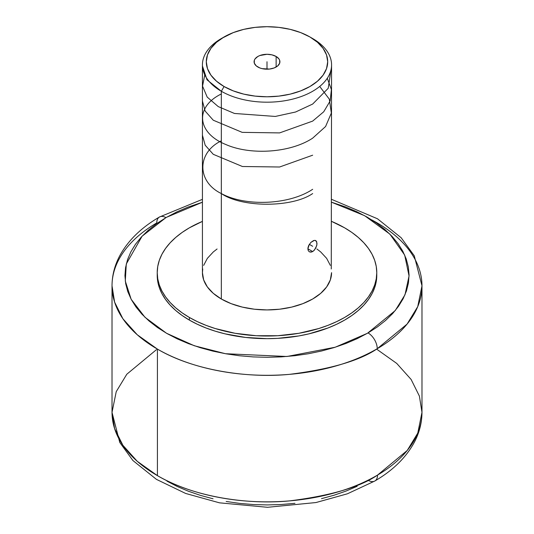 <?xml version="1.0" encoding="UTF-8"?>
<svg xmlns="http://www.w3.org/2000/svg" width="534" height="534" viewBox="0 0 534 534"><rect width="100%" height="100%" fill="white"/><g stroke="black" fill="none" stroke-linecap="round" stroke-linejoin="round"><path stroke-width="0.8" d="M156.455 349.657L126.798 374.241L116.232 391.649L112.02 412.368L114.603 428.622L122.88 445.269L137.258 461.309L157.417 475.634L157.417 349.096A154.98 89.478 180 0 1 112.02 285.823C112.073 275.384 114.65 265.358 119.756 255.753C128.107 240.46 141.33 227.551 159.439 217.024A12.916 7.503 -120.3 0 1 165.954 217.632L176.854 211.891L188.028 207.099L202.426 202.226L166.548 217.285L156.669 223.612L148.439 230.094L141.35 237.009L135.469 244.285L130.85 251.868L127.533 259.671L125.557 267.621L124.936 275.644L125.684 283.667L127.78 291.611L131.217 299.394L135.956 306.95L141.951 314.199L149.14 321.074L157.47 327.516L166.842 333.45L177.181 338.83L188.382 343.596L200.337 347.707L212.926 351.125L226.036 353.815L239.546 355.757L253.31 356.919L267.214 357.299L281.111 356.892L294.868 355.704L308.365 353.748L321.461 351.032L334.037 347.594L345.972 343.462L357.146 338.676L368.046 332.929A12.916 7.503 59.7 0 1 377.238 348.715C359.722 360.664 330.466 369.208 289.461 374.354C248.971 378.346 194.289 370.896 157.417 349.096L137.265 334.771L122.887 318.745L114.603 302.09L112.02 285.823A154.98 89.478 180 0 1 156.762 222.932A12.916 7.503 -120.3 0 1 159.439 217.024A12.916 7.503 59.7 0 1 165.954 217.632L142.097 236.202L126.291 263.97L125.29 281.064L131.164 299.3L144.968 317.276L166.548 333.276L194.289 345.745L225.495 353.722L286.925 356.492L335.219 347.227L367.452 333.276L395.22 310.594L404.992 294.781L409.057 275.951L404.685 255.085L389.9 234.139L364.682 215.729L331.574 202.226L345.618 206.965L356.819 211.731L367.158 217.111L376.53 223.045L384.86 229.487L392.049 236.362L398.044 243.611L402.783 251.167L406.22 258.95L408.316 266.893L409.064 274.917L408.443 282.94L406.467 290.897L403.15 298.7L398.531 306.276L392.65 313.558L385.561 320.467L377.331 326.948L368.046 332.929A12.916 7.503 -120.3 0 1 377.238 348.715A154.98 89.478 180 0 1 157.417 349.096L157.417 475.634C194.336 497.468 249.158 504.91 289.722 500.872C330.793 495.672 360.063 487.075 377.545 475.08A12.916 7.523 59.6 0 1 374.875 480.987A12.916 7.523 -120.4 0 0 377.545 475.08A154.98 89.478 0 0 0 421.98 412.368L419.397 396.108L411.12 379.46L396.742 363.427L376.583 349.096M276.131 56.47L276.131 67.017L276.131 56.47A12.916 7.456 180 0 1 279.916 61.744A12.916 7.456 180 0 1 271.939 68.632A12.916 7.456 180 0 1 257.869 67.017A12.916 7.456 180 0 1 254.084 61.744A12.916 7.456 180 0 1 262.06 54.855A12.916 7.456 180 0 1 276.131 56.47L278.935 58.894L279.669 60.289L279.669 63.199L277.74 65.889L274.176 67.945L269.516 69.06L262.06 68.632L259.824 67.945L256.26 65.889L254.331 63.199L254.331 60.289L255.065 58.894L257.869 56.47L259.824 55.543L267 54.288L271.939 54.855L276.131 56.47M224.08 36.966L216.53 42.273L210.923 48.334L207.466 54.909L206.298 61.744L207.466 68.579L210.923 75.154L216.53 81.215L224.08 86.528L233.278 90.88L243.771 94.124L255.159 96.113L267 96.787L278.841 96.113L290.229 94.124L300.722 90.88L309.92 86.528L317.47 81.215L323.077 75.154L326.534 68.579L327.702 61.744L326.534 54.909L323.077 48.334L317.47 42.273L309.92 36.966L300.722 32.607L290.229 29.37L278.841 27.374L267 26.7L255.159 27.374L243.771 29.37L233.278 32.607L221.336 38.548A64.574 37.28 0 0 0 221.336 91.267A64.574 37.28 180 0 1 202.426 64.908L202.426 272.647A64.574 37.28 0 0 0 221.336 299.007L221.336 91.267L224.08 86.528A60.702 35.044 180 0 1 224.08 36.966A60.702 35.044 180 0 1 309.92 36.966L312.664 38.548L309.92 36.966A60.702 35.044 180 0 1 309.92 86.528A60.702 35.044 180 0 1 224.08 86.528L221.336 91.267A64.574 37.28 0 0 0 312.664 91.267A64.574 37.28 0 0 0 312.664 38.548L312.664 38.548A64.574 37.28 180 0 1 331.574 64.908A64.574 37.28 180 0 1 291.711 99.351A64.574 37.28 180 0 1 221.336 91.267L221.336 299.007A64.574 37.28 0 0 0 291.711 307.09A64.574 37.28 0 0 0 331.574 272.647L330.332 279.916L326.661 286.912L320.694 293.36L312.664 299.007L302.878 303.646L291.711 307.09L279.596 309.213L267 309.927L254.404 309.213L242.289 307.09L231.122 303.646L221.336 299.007L213.306 293.36L207.339 286.912L203.668 279.916L202.426 272.647L202.74 268.989M313.545 250.933L311.756 251.961L309.32 251.808L308.245 250.626L307.964 247.709L308.712 245.446L310.881 242.403L313.545 240.587L315.133 240.393L316.682 241.715L316.916 244.605L315.774 248.083L313.545 250.933M316.302 241.074L316.996 243.511L316.682 245.76L314.372 250.126L312.664 251.554L307.864 248.784L312.664 251.554L310.875 252.141L309.32 251.808L308.245 250.626L307.864 248.784L309.32 244.352L312.664 246.281M314.379 240.38L310.868 242.416M315.394 240.454L315.774 240.62M376.777 272.647L376.25 281.491L374.668 287.646L372.051 293.68L368.42 299.534L363.814 305.154L358.274 310.494L351.859 315.487L344.624 320.1L336.64 324.272L327.989 327.976L309.012 333.837L298.866 335.933L277.76 338.356L267 338.663L245.587 337.441L224.988 333.837L215.249 331.173L206.011 327.976L197.36 324.272L189.376 320.1L189.376 317.463L197.36 321.635L206.011 325.339L215.249 328.537L235.134 333.296L256.24 335.719L277.76 335.719L298.866 333.296L318.751 328.537L327.989 325.339L336.64 321.635L344.624 317.463L351.859 312.851L358.274 307.858L363.814 302.524L368.42 296.897L372.051 291.043L374.668 285.009L376.25 278.855L376.777 272.647L376.25 266.433L374.668 260.278L372.051 254.244L368.42 248.39L363.814 242.77L358.274 237.436L351.859 232.437L344.624 227.831L331.574 221.39A109.777 63.379 180 0 1 344.624 227.831A109.777 63.379 180 0 1 376.777 272.647A109.777 63.379 180 0 1 309.012 331.2A109.777 63.379 180 0 1 189.376 317.463L189.376 320.1A109.777 63.379 0 0 0 309.012 333.837A109.777 63.379 0 0 0 376.777 275.284A109.777 63.379 0 0 0 376.75 273.962M371.824 219.921L376.583 222.558A154.98 89.478 180 0 1 421.98 285.823A154.98 89.478 180 0 1 377.238 348.715L407.088 324.091L417.735 306.629L421.98 285.823L421.98 412.368C421.927 422.808 419.35 432.834 414.244 442.439C405.947 457.645 392.824 470.494 374.875 480.987A12.916 7.523 -120.4 0 1 368.333 480.393L367.452 480.907M112.02 285.823L112.02 412.368A154.98 89.478 0 0 0 157.417 475.634A154.98 89.478 0 0 0 377.545 475.08L407.202 450.496L417.768 433.087L421.98 412.368M166.988 481.161L177.328 486.527L188.529 491.28L200.477 495.385L213.066 498.789M226.169 501.473L239.666 503.395L253.423 504.557L267.314 504.93L281.198 504.523L294.942 503.328M321.508 498.656L334.07 495.212L345.992 491.08L357.153 486.3M189.376 320.1L182.141 315.487L175.726 310.494L170.186 305.154L165.58 299.534L161.949 293.68L159.332 287.646L157.75 281.491L157.223 275.284A109.777 63.379 0 0 0 189.376 320.1M189.376 317.463A109.777 63.379 180 0 1 157.223 272.647A109.777 63.379 180 0 1 202.426 221.39L189.376 227.831L182.141 232.437L175.726 237.436L170.186 242.77L165.58 248.39L161.949 254.244L159.332 260.278L157.75 266.433L157.223 272.647L157.75 278.855L159.332 285.009L161.949 291.043L165.58 296.897L170.186 302.524L175.726 307.858L182.141 312.851L189.376 317.463M203.668 265.371L207.339 258.376L213.306 251.935L217.084 248.991M316.916 248.991L320.694 251.935L326.661 258.376L330.332 265.371M331.26 268.989L331.574 64.908M202.426 64.908A64.574 37.28 180 0 1 222.751 37.754M267 69.2L267 61.744L267 69.2M221.336 140.836C196.706 152.697 196.706 181.694 221.336 193.555C241.889 207.779 292.111 207.779 312.664 193.555M221.336 193.555C245.053 206.585 288.887 205.163 312.664 189.296M202.426 135.215L205.196 145.241L213.266 154.313L242.409 166.501L279.609 167.002L312.664 155.2M221.336 93.951C194.556 107.027 196.859 132.886 225.755 144.487C250.159 155.334 290.049 153.078 312.664 138.152L325.586 126.518L331.34 113.061L329.311 99.15L319.706 86.448M202.426 101.006L205.143 111.052L213.26 120.21L242.182 132.359L279.596 132.906L312.664 121.105L323.731 111.773L330.152 100.966L331.387 89.552L327.289 78.264M204.769 74.867L202.54 86.114L207.192 97.088L218.246 106.593L234.466 113.462L275.324 116.445L295.589 112.007L312.664 104.057L328.223 88.297L330.96 70.047M202.453 66.016L206.998 79.793L221.336 91.267M112.02 412.368L119.763 442.446L132.886 460.502L156.442 479.372L185.638 493.449L219.467 502.828L267.521 507.3L315.961 502.547L347.394 493.803L374.875 480.987M312.664 38.548L309.92 36.966M159.439 217.024L202.426 199.342M331.574 199.342L377.458 218.76L401.167 237.743L414.277 255.819L421.98 285.823M157.223 272.647L157.223 275.284"/></g></svg>
